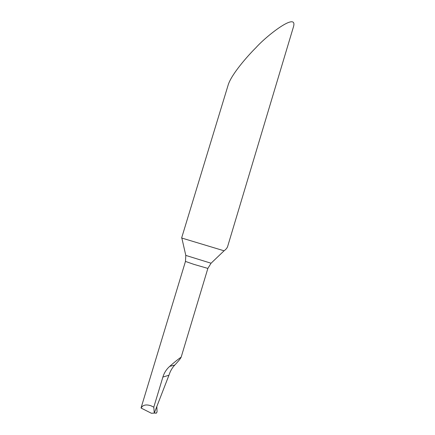 <?xml version="1.0" encoding="UTF-8"?>
<svg xmlns="http://www.w3.org/2000/svg" width="435" height="435" viewBox="0 0 435 435"><rect width="100%" height="100%" fill="white"/><g stroke="black" fill="none" stroke-linecap="round" stroke-linejoin="round"><path stroke-width="0.65" d="M162.886 377.053L168.943 375.253L154.262 413.114L151.375 413.25L141.076 408.052C142.859 404.887 146.198 404.153 151.092 405.839L153.789 407.176L162.886 377.053C164.158 372.866 166.426 369.31 169.693 366.368C174.691 361.98 178.513 358.913 181.161 357.162L207.859 268.417L211.067 263.229L224.068 250.799L181.623 237.994L228.293 84.569C231.719 74.113 247.281 56.256 255.976 47.638C266.998 35.322 297.861 11.468 293.505 26.676L227.674 246.379C227.19 247.928 225.988 249.402 224.068 250.799M143.213 400.782L146.318 390.565M154.262 413.114L153.789 407.176M168.943 375.253C170.248 371.158 172.195 367.76 174.788 365.041C178.551 361.039 180.672 358.413 181.161 357.162M157.046 411.831L156.393 413.119L154.3 413.022C155.159 412.543 156.567 414.495 157.057 411.456L157.046 411.831M156.812 406.442L157.057 411.456L156.812 406.442M185.468 261.419L193.863 264.355L207.859 268.417M185.696 255.372L211.067 263.229M169.693 366.368L174.788 365.041M146.144 391.125L185.462 261.424L185.816 255.481L181.846 238.059M141.076 407.845L143.49 399.879"/></g></svg>
